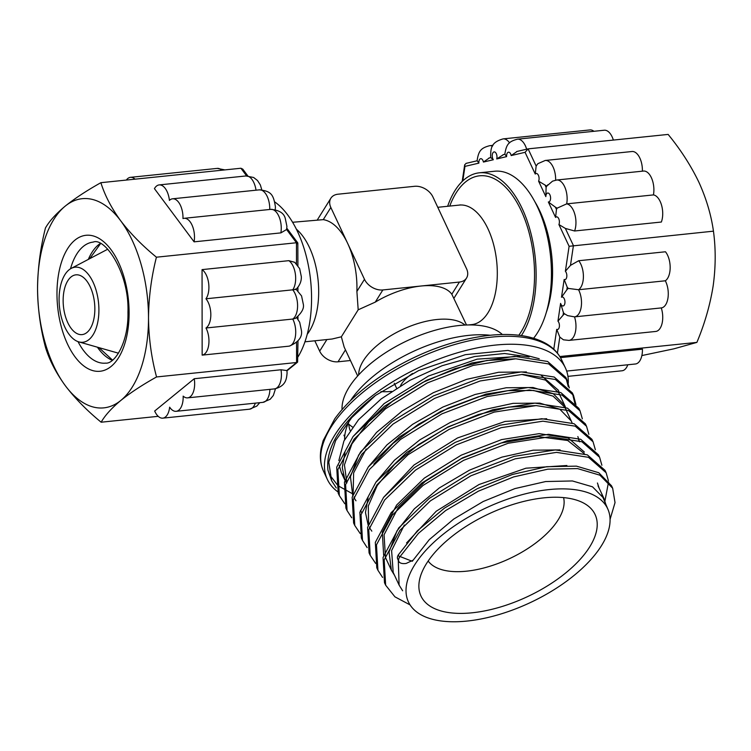 <?xml version="1.0" encoding="UTF-8"?>
<svg xmlns="http://www.w3.org/2000/svg" width="751" height="751" viewBox="0 0 751 751"><rect width="100%" height="100%" fill="white"/><g stroke="black" fill="none" stroke-linecap="round" stroke-linejoin="round"><path stroke-width="1.13" d="M67.787 322.686A30.04 15.63 -95.9 0 0 82.084 334.608A30.04 15.63 -95.9 0 0 94.166 317.382A30.04 15.63 -95.9 0 0 90.204 286.76A30.04 15.63 -95.9 0 0 75.917 274.838A30.04 15.63 -95.9 0 0 63.826 292.064A30.04 15.63 -95.9 0 0 67.787 322.686M412.862 560.293L406.216 563.419A12.223 5.811 -25.1 0 1 405.324 563.532A12.223 5.811 -25.1 0 1 398.819 561.41L397.664 558.951A12.223 5.811 -25.1 0 1 398.349 554.839L417.321 530.854L444.47 508.108L477.251 488.694L512.492 474.454L546.672 466.709L576.402 466.136L598.754 472.726L611.511 485.775L612.666 488.234L615.031 502.626L610.065 519.401M543.902 497.847A96.137 45.68 -25.1 0 1 584.719 503.677A96.137 45.68 -25.1 0 1 574.844 564.855A96.137 45.68 -25.1 0 1 472.191 612.788A96.137 45.68 -25.1 0 1 419.293 581.171A96.137 45.68 -25.1 0 1 543.902 497.847M428.154 561.044A75.1 35.682 154.9 0 0 466.437 571.192A75.1 35.682 154.9 0 0 536.13 542.72A75.1 35.682 154.9 0 0 563.579 497.603M350.473 400.659A97.639 46.393 -25.1 0 1 468.774 335.368A97.639 46.393 -25.1 0 1 490.093 335.256M337.499 491.595A131.434 62.446 -25.1 0 1 327.352 479.42A131.434 62.446 -25.1 0 1 368.948 398.415A131.434 62.446 -25.1 0 1 495.397 345.084A131.434 62.446 -25.1 0 1 565.4 367.906A131.434 62.446 -25.1 0 1 568.272 383.235M502.344 334.514A90.129 42.826 154.9 0 0 459.246 325.502A90.129 42.826 154.9 0 0 342.052 409.595M348.793 424.127A90.129 42.826 154.9 0 0 352.538 427.047M348.793 424.071A90.129 42.826 154.9 0 0 350.097 430.436M64.924 327.286A37.738 19.639 84.1 0 1 71.223 268.389A37.738 19.639 84.1 0 1 93.068 282.16A37.738 19.639 84.1 0 1 97.358 324.028A37.738 19.639 84.1 0 1 78.808 341.883A37.738 19.639 84.1 0 1 64.924 327.286M447.643 206.29A90.129 46.9 84.1 0 1 479.326 172.814A90.129 46.9 84.1 0 1 522.189 208.59A90.129 46.9 84.1 0 1 521.382 335.584M479.326 172.814L494.637 171.237A90.129 46.9 84.1 0 1 537.5 207.004A90.129 46.9 84.1 0 1 533.585 338.241M357.683 375.96L344.165 347.103L341.358 336.795L358.189 309.806L356.894 291.463A60.08 31.26 -95.9 0 0 347.666 243.399A60.08 31.26 -95.9 0 0 323.259 219.649L292.608 222.277M274.819 201.981A90.129 46.9 84.1 0 1 297.621 231.759A90.129 46.9 84.1 0 1 298.006 356.875M358.189 309.806L375.265 302.118A60.08 28.547 -25.1 0 1 421.133 286.009A60.08 28.547 -25.1 0 1 451.82 294.223L466.502 324.986M467.028 621.068A109.975 52.251 -25.1 0 1 408.882 602.846A109.975 52.251 -25.1 0 1 442.527 534.787A109.975 52.251 -25.1 0 1 549.065 489.577A109.975 52.251 -25.1 0 1 608.038 509.553A109.975 52.251 -25.1 0 1 572.102 577.021A109.975 52.251 -25.1 0 1 467.028 621.068M398.819 561.41A12.223 5.811 -25.1 0 1 399.504 557.298L400.03 556.529L412.261 561.297L429.309 539.622L453.726 519.063L483.212 501.499L514.923 488.591L545.667 481.541L572.412 480.959L592.511 486.817L603.964 498.486L605.766 504.174M402.639 590.774L399.1 585.076L398.283 560.274M406.544 542.964L436.218 511.234L479.054 484.508L525.935 468.202L566.883 465.507M597.43 482.996L599.148 488.206M394.547 575.36L391.374 570.15L389.037 552.051L396.941 530.957L414.289 508.878L439.316 487.943L469.516 470.135L501.865 457.143L533.126 450.196L560.143 449.915M383.658 555.214L382.306 532.093L396.612 505.057L424.353 478.096L461.236 455.162L501.593 439.598L539.218 433.637L568.31 438.049L584.372 452.036M383.723 497.218L413.97 465.038L457.49 437.964L505.085 421.452L546.672 418.72M577.848 436.556L579.594 441.823M371.811 531.135L369.389 527.587M368.187 525.287L365.465 512.529L368.084 497.941M376.073 482.029L394.444 460.232L419.95 439.776L450.159 422.522L482.198 410.018L513.055 403.353L539.781 403.109L559.833 409.229L571.323 421.076L572.102 422.954M361.635 512.614L360.508 510.445M368.422 466.85L386.906 444.93L412.562 424.371L442.94 407.023L475.176 394.453L506.202 387.76L533.079 387.516L553.252 393.684L564.799 405.606L565.55 407.417M566.273 409.717L566.554 410.91M355.983 500.795L353.89 497.641M352.698 495.322L350.435 476.716L358.659 455.059L376.542 432.416L402.273 410.947L433.308 392.689L466.531 379.386L498.645 372.252L526.432 371.933M541.424 375.631L558.275 390.135L559.007 391.881M346.145 482.677L345.084 480.621L342.278 467.591L344.962 452.684M353.111 436.491L384.043 403.653L428.511 376.016L477.148 359.147L519.673 356.34M343.62 476.613L341.405 472.764L339.18 465.301M338.851 460.588L343.93 440.978L358.499 419.753L381.236 398.884L409.999 380.297L442.142 365.718L474.679 356.509L504.606 353.505L529.155 356.969M399.1 585.076L393.195 572.478L391.6 550.596L404.348 525.015M391.374 570.15L385.47 557.542L384.071 534.75L397.992 508.117L425.113 481.475L461.302 458.683L501.086 443.015L538.439 436.678L567.7 440.499L584.419 453.754M370.036 527.69L369.633 526.789M368.6 523.963L368.309 505.967L377.209 485.568L394.482 464.493L418.589 444.545L447.361 427.432L478.237 414.599L508.436 407.117L535.275 405.606M373.82 464.174L393.102 443.409L418.514 424.231L447.868 408.234L478.594 396.725L508.023 390.651L533.585 390.473L553.055 396.143L564.724 407.117M354.603 497.847L354.153 496.824M353.12 493.97L353.637 472.895L366.188 448.976M521.729 374.411L545.508 380.1L558.894 393.008L564.799 405.606M346.887 482.931L344.427 464.897L351.928 443.897L368.666 421.837L393.064 400.705L422.804 382.409L455.05 368.6L486.77 360.499L514.951 358.809M398.349 554.839L399.504 557.298L418.476 533.313L445.625 510.567L478.406 491.154L513.646 476.913L547.817 469.168L577.547 468.596L599.908 475.186L612.666 488.234M410.065 604.893L394.942 596.838L385.648 585.189L384.193 559.917L399.926 530.356L430.398 500.87L470.896 475.796L515.214 458.814L556.519 452.374L588.474 457.312L606.132 472.736L608.404 480.762M608.535 481.992L604.949 500.973M382.588 577.435L377.931 570.262L376.476 544.851L392.304 515.148L422.926 485.512L463.649 460.316L508.192 443.25L549.723 436.772L581.847 441.738L599.598 457.256L601.889 465.282M375.641 563.4L370.205 555.327L368.76 529.793L384.672 499.931L415.463 470.154L456.392 444.827L501.18 427.685L542.926 421.18L575.219 426.174L593.065 441.776L595.374 449.802M367.145 547.601L362.489 540.401L361.043 514.735L377.04 484.724L408 454.787L449.145 429.347L494.167 412.111L536.13 405.587L568.591 410.609L586.54 426.296L588.85 434.331M360.208 533.557L354.772 525.475L353.317 499.678L369.408 469.516L400.536 439.429L441.907 413.857L487.155 396.547L529.342 389.985L561.973 395.045L580.016 410.816L582.335 418.851M351.712 517.768L347.056 510.558L345.601 484.63L361.775 454.317L393.064 424.071L434.66 398.368L480.152 380.973L522.555 374.392L555.365 379.49L573.492 395.345L575.951 404.601M344.775 503.733L339.349 495.641L337.875 469.582L354.134 439.11L385.592 408.722L427.403 382.888L473.139 365.408L515.777 358.79L548.746 363.925L566.967 379.875L569.305 387.91M336.288 487.943L331.632 480.734L328.769 462.156L335.631 440.593L351.656 417.734L375.5 395.411C341.367 422.118 325.512 447.023 327.934 470.107L331.632 480.734M539.209 358.743L507.976 350.417L465.329 354.669L418.683 370.562L375.5 395.411M329.52 474.679L337.969 485.681L351.778 493.351M304.944 341.818L332.111 339.011L341.358 336.795M330.844 207.492A15.02 10.655 -148 0 1 330.862 198.226A15.02 10.655 -148 0 1 337.997 194.209L414.552 186.304A15.02 10.655 -148 0 1 432.923 196.959L466.559 268.774A15.02 10.655 -148 0 1 466.54 278.039A15.02 10.655 -148 0 1 459.405 282.057L382.85 289.952A15.02 10.655 -148 0 1 364.479 279.306L330.844 207.492L323.259 219.649M350.445 360.518L338.034 361.794A15.02 10.655 -148 0 1 319.663 351.139L314.819 340.794M400.583 385.516A30.04 14.278 -25.1 0 1 412.524 373.463M385.103 583.949L384.493 582.729L383.048 557.458L398.772 527.897L429.243 498.411L469.741 473.337L514.059 456.355L555.374 449.915L587.32 454.853L604.977 470.276L606.132 472.736M377.377 569.014L376.777 567.803L375.322 542.391L391.149 512.689L421.78 483.053L462.494 457.857L507.038 440.79L548.568 434.313L580.692 439.279L598.444 454.796L599.598 457.256M370.205 555.327L369.06 552.867L367.605 527.333L383.517 497.472L414.308 467.695L455.247 442.367L500.025 425.226L541.771 418.72L574.064 423.714L591.919 439.307L593.065 441.776M361.944 539.162L361.334 537.941L359.889 512.276L375.885 482.264L406.845 452.327L448 426.887L493.013 409.652L534.984 403.127L567.446 408.15L585.386 423.836L585.93 425.075M354.228 524.236L353.618 523.015L352.172 497.218L368.253 467.056L399.382 436.969L440.753 411.398L486 394.087L528.197 387.525L560.828 392.585L578.861 408.356L579.406 409.605M346.511 509.319L345.901 508.098L344.446 482.17L360.621 451.858L391.919 421.611L433.505 395.908L478.997 378.513L521.41 371.933L554.21 377.03L572.337 392.886L574.89 403.447M339.349 495.641L338.194 493.182L336.72 467.122L352.979 436.65L384.446 406.263L426.249 380.428L471.985 362.94L514.623 356.331L547.592 361.466L565.813 377.415L568.282 386.671M295.284 289.097C296.917 289.21 296.063 289.454 292.721 289.83A16.522 8.599 -95.9 0 0 295.669 278.377A16.522 8.599 -95.9 0 0 288.825 260.663L294.73 262.306L299.649 268.595L301.339 276.687C301.498 281.362 299.733 285.558 296.054 289.285M296.645 317.645L299.705 322.282L301.404 330.374C302.578 336.946 298.551 342.193 289.332 346.117L288.91 346.173A16.522 8.599 -95.9 0 0 295.725 332.064A16.522 8.599 -95.9 0 0 292.749 319.044L295.368 318.396M296.485 263.845L296.457 242.751L286.591 229.515L280.865 232.885A16.522 8.599 -95.9 0 0 281.259 228.097A16.522 8.599 -95.9 0 0 270.839 209.36L184.079 218.316A16.522 8.599 84.1 0 1 194.096 241.841L280.865 232.885M286.591 229.515L286.929 226.408L285.249 218.325C283.916 213.106 279.119 210.12 270.839 209.36M120.873 400.405A105.149 54.71 -95.9 0 0 148.51 317.898A105.149 54.71 -95.9 0 0 120.676 220.766A105.149 54.71 -95.9 0 0 65.196 206.14A105.149 54.71 -95.9 0 0 37.55 288.647C37.775 308.905 40.451 328.591 45.595 347.704C49.547 360.396 56.147 373.087 65.384 385.779C75.072 398.462 86.985 410.6 101.141 422.212C105.074 415.35 111.655 408.084 120.873 400.405C130.533 392.67 142.427 384.85 156.555 376.955C151.42 357.842 148.736 338.157 148.51 317.898C148.726 297.349 151.364 277.11 156.424 257.199C142.249 245.558 130.336 233.42 120.676 220.766C111.42 208.046 104.821 195.354 100.878 182.69C86.722 190.604 74.828 198.424 65.196 206.14C55.959 213.838 49.388 221.104 45.464 227.947C40.404 247.858 37.766 268.098 37.55 288.647A105.149 54.71 -95.9 0 0 65.384 385.779A105.149 54.71 -95.9 0 0 120.873 400.405M246.628 175.912L240.911 168.243L100.878 182.69M297.424 243.784L296.457 242.751L156.424 257.199M194.096 241.841L154.434 188.642A16.522 8.599 84.1 0 1 159.174 184.915A16.522 8.599 84.1 0 1 169.416 200.395A16.522 8.599 84.1 0 1 172.57 198.799A16.522 8.599 84.1 0 1 182.972 218.569A16.522 8.599 84.1 0 1 184.079 218.316M296.57 342.559L296.589 362.508L297.603 362.132L286.957 370.816L287.089 373.087C286.506 378.466 286.291 386.127 274.397 388.905A16.522 8.599 -95.9 0 0 281.418 374.768A16.522 8.599 -95.9 0 0 281.005 369.774L286.741 370.543L296.589 362.508L156.555 376.955M202.15 355.129L202.057 269.618A16.522 8.599 84.1 0 1 208.628 283.202A16.522 8.599 84.1 0 1 205.952 298.785A16.522 8.599 84.1 0 1 210.824 314.669A16.522 8.599 84.1 0 1 205.99 327.999A16.522 8.599 84.1 0 1 208.694 345A16.522 8.599 84.1 0 1 202.15 355.129L288.91 346.173M288.825 260.663L202.057 269.618M158.208 416.326L101.141 422.212M154.678 411.032L194.246 378.72A16.522 8.599 84.1 0 1 187.628 397.861A16.522 8.599 84.1 0 1 183.16 396.134A16.522 8.599 84.1 0 1 176.156 411.313A16.522 8.599 84.1 0 1 169.642 407.173A16.522 8.599 84.1 0 1 162.789 418.147A16.522 8.599 84.1 0 1 154.678 411.032M281.005 369.774L194.246 378.72M126.356 180.062A16.522 8.599 84.1 0 1 130.458 177.339A16.522 8.599 84.1 0 1 135.03 179.17M205.952 298.785L292.721 289.83A16.522 8.599 -95.9 0 1 297.584 305.713A16.522 8.599 -95.9 0 1 292.749 319.044L205.99 327.999M240.911 168.243L242.789 169.144L247.821 175.903M286.854 228.248L297.828 242.967L297.903 265.544M297.603 362.132L297.987 341.001M563.053 315.232L557.955 321.146L560.593 303.395L563.438 312.632L563.053 315.232L564.48 313.777L567.606 315.617L574.515 316.866A16.522 8.599 84.1 0 1 568.948 340.4L655.717 331.454A16.522 8.599 -95.9 0 0 661.274 307.919A16.522 8.599 -95.9 0 0 667.902 298.429A16.522 8.599 -95.9 0 0 665.724 281.606A16.522 8.599 -95.9 0 0 665.311 280.79A16.522 8.599 -95.9 0 0 667.611 255.274A16.522 8.599 -95.9 0 0 665.47 251.773L578.702 260.728A16.522 8.599 84.1 0 1 580.842 264.221A16.522 8.599 84.1 0 1 578.552 289.736L665.311 280.79M504.954 154.284L506.615 156.63L496.73 158.94L503.508 154.622M557.158 208.14A12.016 8.524 -148 0 1 555.411 207.163L556.463 209.416L557.158 208.14L566.676 203.868A16.522 8.599 84.1 0 1 573.398 210.393A16.522 8.599 84.1 0 1 574.59 230.989L661.359 222.033A16.522 8.599 -95.9 0 0 660.167 201.446A16.522 8.599 -95.9 0 0 653.436 194.913A16.522 8.599 -95.9 0 0 651.342 177.621A16.522 8.599 -95.9 0 0 643.485 171.059L556.716 180.015A16.522 8.599 84.1 0 1 564.574 186.567A16.522 8.599 84.1 0 1 566.676 203.868L653.436 194.913M556.463 209.416L555.58 217.424L548.343 201.972L555.411 207.163M613.351 140.071A16.522 8.599 -95.9 0 0 612.103 136.785A16.522 8.599 -95.9 0 0 604.245 130.233L517.477 139.179A16.522 8.599 84.1 0 1 525.343 145.741A16.522 8.599 84.1 0 1 526.639 149.186M574.59 230.989L565.372 228.426L573.417 245.605L570.478 265.366L578.702 260.728M570.478 265.366L565.381 271.289L569.098 246.29L558.913 224.54L565.372 228.426M477.214 160.78L478.875 163.127L464.963 166.384L462.804 180.878M536.148 166.046L535.256 174.054L525.071 152.312L528.103 148.867L536.148 166.046L537.847 163.69L545.226 160.47A16.522 8.599 84.1 0 1 553.083 167.032A16.522 8.599 84.1 0 1 555.627 180.174M661.274 307.919L574.515 316.866A16.522 8.599 84.1 0 0 581.143 307.375A16.522 8.599 84.1 0 0 578.955 290.562A16.522 8.599 84.1 0 0 578.552 289.736L568.254 288.412L567.221 287.22L566.836 289.811A12.016 9.209 -52.5 0 1 568.254 288.412M566.836 289.811L561.513 297.236L564.161 279.475L567.221 287.22M564.48 313.777A12.016 9.209 -52.5 0 1 563.438 312.632M490.816 157.597L493.313 159.747L483.428 162.056L489.37 157.935M642.387 171.172A16.522 8.599 -95.9 0 0 639.852 158.076A16.522 8.599 -95.9 0 0 631.985 151.514L545.226 160.47M556.716 180.015L552.529 181.16L546.822 186.079L545.057 185.056L546.108 187.318A12.016 8.524 -148 0 1 546.54 186.501L547.779 184.793M546.108 187.318L545.836 196.621L538.598 181.169L545.057 185.056M546.221 312.688A82.61 42.985 -95.9 0 0 539.8 210.975A82.61 42.985 -95.9 0 0 534.75 201.531M516.632 151.533L528.103 148.867L668.137 134.42C680.556 149.562 690.77 165.408 698.768 181.967C706.24 198.367 711.141 214.767 713.45 231.167C715.853 248.797 715.759 267.056 713.15 285.953C710.108 304.944 704.691 323.756 696.89 342.39L673.929 348.811L641.861 355.561M559.824 356.537L696.89 342.39M566.667 371.078L635.412 363.991A16.522 8.599 -95.9 0 0 642.434 349.168L560.471 357.626M568.948 340.4L563.438 339.809L559.805 337.086L557.411 353.13M569.098 246.29L713.45 231.167M593.919 131.294A16.522 8.599 -95.9 0 0 589.882 129.932L503.123 138.888A16.522 8.599 84.1 0 1 509.544 142.887M567.934 376.364L622.035 370.778A16.522 8.599 -95.9 0 0 627.798 364.77M525.071 152.312L511.168 155.56L517.11 151.439M553.778 349.224L556.735 329.342L559.805 337.086M466.221 163.352L464.681 164.779L464.963 166.384M344.634 439.56A100.972 47.98 -25.1 0 1 350.041 419.593M327.352 479.42L323.615 471.431A131.434 62.446 -25.1 0 1 365.202 390.436A131.434 62.446 -25.1 0 1 491.661 337.105A131.434 62.446 -25.1 0 1 561.654 359.926L565.4 367.906M358.678 374.871A60.08 28.547 -25.1 0 1 436.829 319.522A60.08 28.547 -25.1 0 1 465.019 325.052M437.767 207.304L459.443 205.07A60.08 31.26 84.1 0 1 488.019 228.914A60.08 31.26 84.1 0 1 495.942 290.149A60.08 31.26 84.1 0 1 471.778 324.601L472.595 324.629M449.755 206.065A87.125 45.332 84.1 0 1 521.072 210.383A87.125 45.332 84.1 0 1 518.819 335.246M296.392 229.205A60.08 31.26 84.1 0 1 309.384 247.342A60.08 31.26 84.1 0 1 307.234 334.261M391.675 391.393A60.08 28.547 -25.1 0 1 380.945 391.609M326.901 339.546L319.663 351.139M364.479 279.306L356.894 291.463M345.46 349.882L338.034 361.794M382.85 289.952L375.265 302.118M459.405 282.057L451.82 294.223M88.336 259.395A60.831 31.655 84.1 0 1 100.249 243.521M56.973 293.772A68.341 35.56 84.1 0 1 92.955 235.861A68.341 35.56 84.1 0 1 129.097 312.782A68.341 35.56 84.1 0 1 93.105 370.694A68.341 35.56 84.1 0 1 56.973 293.772M78.02 341.63A60.831 31.655 -95.9 0 0 105.656 363.127C114.556 364.226 128.674 342.522 127.961 312.134C129.397 272.782 104.718 236.959 93.171 242.104A60.831 31.655 -95.9 0 0 70.51 268.792M259.743 402.686L256.823 406.084L249.548 409.192A16.522 8.599 -95.9 0 0 255.331 403.146M221.798 170.214A16.522 8.599 -95.9 0 0 217.227 168.393L224.878 169.895M275.495 388.746L273.345 395.467L270.191 399.25L262.916 402.358A16.522 8.599 -95.9 0 0 269.919 389.375M269.74 209.473A16.522 8.599 -95.9 0 0 269.75 208.581A16.522 8.599 -95.9 0 0 259.339 189.853C271.355 191.111 273.486 194.734 275.429 206.9L275.241 209.642M112.293 360.302A60.831 31.655 84.1 0 1 97.395 347.187M296.514 289.539L296.514 288.872M256.025 190.191A16.522 8.599 -95.9 0 0 245.943 175.959L159.174 184.915M556.735 329.342A4.506 2.347 -95.9 0 0 559.185 327.558A4.506 2.347 -95.9 0 0 558.735 322.329A4.506 2.347 -95.9 0 0 557.955 321.146M511.168 155.56A4.506 2.347 -95.9 0 0 510.652 153.974A4.506 2.347 -95.9 0 0 507.911 152.406A4.506 2.347 -95.9 0 0 506.615 156.63M558.913 224.54A4.506 2.347 -95.9 0 0 558.706 218.635A4.506 2.347 -95.9 0 0 555.58 217.424M564.161 279.475A4.506 2.347 -95.9 0 0 566.601 277.692A4.506 2.347 -95.9 0 0 566.151 272.463A4.506 2.347 -95.9 0 0 565.381 271.289M483.428 162.056A4.506 2.347 -95.9 0 0 482.912 160.47A4.506 2.347 -95.9 0 0 480.18 158.902A4.506 2.347 -95.9 0 0 478.875 163.127M492.956 145.347L489.746 145.675A16.522 8.599 84.1 0 1 492.459 146.201M538.598 181.169A4.506 2.347 -95.9 0 0 538.392 175.265A4.506 2.347 -95.9 0 0 535.256 174.054M560.593 303.395A4.506 2.347 -95.9 0 0 560.903 304.183A4.506 2.347 -95.9 0 0 564.273 305.075A4.506 2.347 -95.9 0 0 564.264 298.795A4.506 2.347 -95.9 0 0 561.513 297.236M496.73 158.94A4.506 2.347 -95.9 0 0 496.289 153.683A4.506 2.347 -95.9 0 0 492.928 152.782A4.506 2.347 -95.9 0 0 492.928 159.071A4.506 2.347 -95.9 0 0 493.313 159.747M548.343 201.972A4.506 2.347 -95.9 0 0 550.427 199.682A4.506 2.347 -95.9 0 0 549.892 194.809A4.506 2.347 -95.9 0 0 547.357 193.12A4.506 2.347 -95.9 0 0 545.836 196.621M344.69 436.753L343.939 435.158M323.615 471.431C320.405 464.484 319.579 456.777 321.137 448.328L323.146 440.659L334.768 418.786C346.587 402.536 363.371 387.422 385.132 373.463C419.255 352.191 454.055 339.48 489.511 335.321C512.792 332.965 531.445 335.594 545.461 343.216C552.961 347.431 558.359 352.998 561.654 359.926M71.223 268.389L107.759 249.201M346.371 481.935L342.09 473.637M608.038 509.553L601.851 494.89M603.964 498.486L598.059 485.888M579.059 440.687L578.467 439.429M571.323 421.076L565.419 408.478M345.084 480.621L341.405 472.764M468.568 324.93L471.778 324.601M459.443 205.07L460.241 204.882M78.808 341.883L118.489 353.205M330.862 198.226L317.448 219.724M466.54 278.039L453.961 298.213M394.256 383.226L396.584 388.183M384.493 582.729L385.648 585.189M376.777 567.803L377.931 570.262M361.334 537.941L362.489 540.401M585.386 423.836L586.54 426.296M353.618 523.015L354.772 525.475M578.861 408.356L580.016 410.816M345.901 508.098L347.056 510.558M572.337 392.886L573.492 395.345M565.813 377.415L566.967 379.875M100.521 243.653L89.754 258.654M296.044 289.219L301.564 295.913L303.263 304.033C304.362 308.248 301.733 313.036 295.368 318.405M172.57 198.799L259.339 189.853M176.156 411.313L262.916 402.358M130.458 177.339L217.227 168.393M162.789 418.147L249.548 409.192M187.628 397.861L274.397 388.905M261.78 189.825L260.344 184.924L257.499 180.522L253.641 177.489L245.943 175.959M297.959 316.64L297.959 319.231M297.931 287.314L297.931 290.721M98.925 347.619L112.537 360.114M517.477 139.179C508.502 141.554 506.324 144.408 504.794 154.434M489.746 145.675C480.762 148.041 478.594 150.895 477.054 160.921M503.123 138.888C491.492 142.277 490.525 147.374 490.656 157.766M459.387 184.493L462.222 181.273M464.681 164.779L462.194 181.47M477.054 160.798L465.958 163.399M490.638 157.616L488.892 158.029M504.794 154.302L503.039 154.715"/></g></svg>
